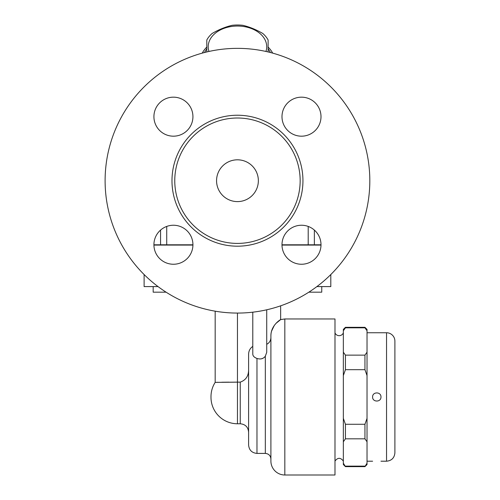 <?xml version="1.0" encoding="UTF-8"?>
<svg xmlns="http://www.w3.org/2000/svg" width="500" height="500" viewBox="0 0 500 500"><rect width="100%" height="100%" fill="white"/><g stroke="black" fill="none" stroke-linecap="round" stroke-linejoin="round"><path stroke-width="0.75" d="M380.962 396.981C381.194 402.375 372.375 402.375 372.606 396.981C372.375 391.581 381.194 391.581 380.962 396.981M380.962 332.75L372.606 332.75L386.538 332.75L386.538 461.206C391.613 460.712 394.4 457.925 394.894 452.85L394.894 341.112A8.356 8.356 0 0 0 386.538 332.75M380.962 461.206L386.538 461.206M367.031 330.769L364.944 327.825L364.944 327.319L367.031 329.406L367.031 375.562L364.944 369.675L364.944 355.131L367.031 352.188M367.031 375.562L367.031 441.775L364.944 438.831L364.944 424.281L367.031 418.394M367.031 441.775L367.031 464.55L364.944 466.644L367.031 463.188M372.606 332.75L367.031 332.75M345.438 466.644L343.344 464.55L343.344 463.188L345.438 466.644L364.944 466.644M345.438 327.825L343.344 330.769L343.344 329.406L345.438 327.319L345.438 327.825L364.944 327.825M343.344 352.188L345.438 355.131L345.438 369.675L343.344 375.562L343.344 330.769M343.344 418.394L345.438 424.281L345.438 438.831L343.344 441.775L343.344 375.562M345.438 369.675L364.944 369.675M345.438 424.281L364.944 424.281M343.344 463.188L343.344 441.775M345.438 466.131L364.944 466.131M345.438 438.831L364.944 438.831M345.438 355.131L364.944 355.131M334.988 332.894A4.525 4.525 0 0 0 343.344 332.894M252.787 354.1L252.812 354.506M252.844 354.712L252.925 355.075M261.488 358.831L263.062 358.169M252.787 312.175L252.787 354.019C252.8 355.931 254.194 357.406 256.969 358.444C260.569 359.556 263.356 358.812 265.325 356.206L266.719 352.362L266.719 309.794M265.325 356.206L265.325 453.406L256.969 453.406C251.887 452.912 249.106 450.125 248.606 445.044L248.606 354.394C248.644 351.006 250.031 348.325 252.787 346.369M266.719 344.288C269.288 342.994 270.681 340.825 270.9 337.781L270.9 335.6C270.975 324.969 281.056 319.188 280.644 319.606C281.569 318.969 271.094 324.487 270.9 335.6L270.9 461.069L270.9 335.6M280.65 305.819L280.65 319.6L275.994 323.375M274.262 325.5L271.5 331.275M270.975 334.062L270.9 335.556M265.325 453.406C268.712 453.738 270.569 455.594 270.9 458.975L270.9 337.781M270.9 461.069A13.931 13.931 0 0 0 284.831 475L334.988 475L334.988 318.956L284.831 318.956L284.831 475M210.994 396.981A26.469 26.469 0 0 0 237.463 423.769L237.463 382.119L215.212 382.381L240.25 382.119C245.787 380.181 248.575 376.081 248.606 369.8M237.463 313.069A132.356 132.356 0 0 1 105.106 180.712A132.356 132.356 0 0 1 237.463 48.356A132.356 132.356 0 0 1 369.819 180.712A132.356 132.356 0 0 1 237.463 313.069L237.463 382.119L237.069 382.119M228.894 382.15L221.825 382.231M218.125 382.3L215.169 382.381C212.413 386.744 211.019 391.5 210.987 396.662L210.987 397.3L210.987 396.662M173.425 264.25A19.506 19.506 0 0 1 153.919 244.744A19.506 19.506 0 0 1 173.425 225.244A19.506 19.506 0 0 1 192.931 244.744A19.506 19.506 0 0 1 173.425 264.25M153.919 116.675A19.506 19.506 0 0 1 173.425 97.169A19.506 19.506 0 0 1 192.931 116.675A19.506 19.506 0 0 1 173.425 136.181A19.506 19.506 0 0 1 153.919 116.675M301.494 97.169A19.506 19.506 0 0 1 321 116.675A19.506 19.506 0 0 1 301.494 136.181A19.506 19.506 0 0 1 281.988 116.675A19.506 19.506 0 0 1 301.494 97.169M321 244.744A19.506 19.506 0 0 1 301.494 264.25A19.506 19.506 0 0 1 281.988 244.744A19.506 19.506 0 0 1 301.494 225.244A19.506 19.506 0 0 1 321 244.744M237.463 243.406A62.694 62.694 0 0 1 174.762 180.712A62.694 62.694 0 0 1 237.463 118.012A62.694 62.694 0 0 1 300.156 180.712A62.694 62.694 0 0 1 237.463 243.406M237.463 201.606A20.9 20.9 0 0 1 216.562 180.712A20.9 20.9 0 0 1 237.463 159.812A20.9 20.9 0 0 1 258.356 180.712A20.9 20.9 0 0 1 237.463 201.606M192.925 245.075L153.925 245.075M321 245.075L281.994 245.075M160.562 230.081L160.562 244.8L166.719 244.8L166.719 226.431M160.562 244.8L153.919 244.8M206.806 51.95L206.806 40.012A32.744 23.15 180 0 1 212.169 33.45C218.812 29.594 225.456 26.881 232.1 25.312A32.744 23.15 180 0 1 237.463 25A32.744 23.15 180 0 1 242.819 25.312C249.462 26.881 256.106 29.594 262.756 33.45A32.744 23.15 180 0 1 268.113 40.012L268.113 51.95M265.944 51.456A29.256 20.688 0 0 0 237.463 26.044A29.256 20.688 0 0 0 208.975 51.456M166.081 292.169L153.169 292.169L153.169 286.594M308.844 292.169L321.75 292.169L321.75 286.594M316.875 286.594L330.806 286.594L330.806 274.544M144.113 274.544L144.113 286.594L158.044 286.594M308.2 226.431L308.2 244.8L314.356 244.8L314.356 230.081M308.2 244.8L281.988 244.8M321 244.8L314.356 244.8M192.931 244.8L166.719 244.8M268.113 48.825A34.831 24.631 180 0 1 270.4 52.519M204.519 52.519A34.831 24.631 180 0 1 206.806 48.825M206.806 47.069A37.619 26.6 0 0 0 202.256 53.125M272.669 53.125A37.619 26.6 0 0 0 268.113 47.069M256.969 453.406L256.969 358.444M248.606 432.131C248.113 427.05 245.325 424.263 240.25 423.769L240.25 382.119M237.463 246.194A65.481 65.481 0 0 0 302.944 180.712A65.481 65.481 0 0 0 237.463 115.231A65.481 65.481 0 0 0 171.981 180.712A65.481 65.481 0 0 0 237.463 246.194M367.031 461.206L372.606 461.206M345.438 327.319L364.944 327.319M343.344 461.069C340.562 457.419 337.775 457.419 334.988 461.069M280.65 319.6L284.831 318.956M240.25 423.769L237.463 423.769M215.169 311.175L215.169 382.381"/></g></svg>
